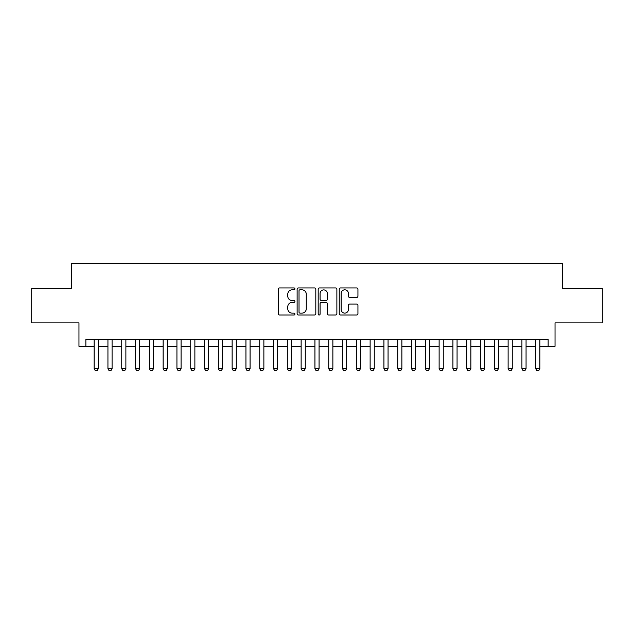 <?xml version="1.0" encoding="UTF-8"?>
<svg xmlns="http://www.w3.org/2000/svg" width="634" height="634" viewBox="0 0 634 634"><rect width="100%" height="100%" fill="white"/><g stroke="black" fill="none" stroke-linecap="round" stroke-linejoin="round"><path stroke-width="0.95" d="M294.921 288.882A0.951 0.951 0 0 0 293.97 287.931L279.586 287.931A1.355 1.355 0 0 0 278.231 289.286L278.231 313.664A1.355 1.355 0 0 0 279.586 315.019L293.97 315.019A0.951 0.951 0 0 0 294.921 314.076A0.951 0.951 0 0 0 293.97 313.125L292.108 313.125A4.335 4.335 0 0 1 287.781 308.79L287.781 306.761A4.335 4.335 0 0 1 292.108 302.426L293.97 302.426A0.951 0.951 0 0 0 294.921 301.475A0.951 0.951 0 0 0 293.97 300.524L292.108 300.524A4.335 4.335 0 0 1 287.781 296.197L287.781 294.16A4.335 4.335 0 0 1 292.108 289.825L293.97 289.825A0.951 0.951 0 0 0 294.921 288.882M356.585 297.481A1.355 1.355 0 0 0 357.941 296.126L357.941 289.286A1.355 1.355 0 0 0 356.585 287.931L340.601 287.931A1.355 1.355 0 0 0 339.245 289.286L339.245 313.664A1.355 1.355 0 0 0 340.601 315.019L356.585 315.019A1.355 1.355 0 0 0 357.941 313.664L357.941 305.406A1.355 1.355 0 0 0 356.585 304.051L349.746 304.051A1.355 1.355 0 0 0 348.391 305.406L348.391 309.503A3.622 3.622 0 0 1 344.769 313.125A3.622 3.622 0 0 1 341.147 309.503L341.147 293.447A3.622 3.622 0 0 1 344.769 289.825A3.622 3.622 0 0 1 348.391 293.447L348.391 296.126A1.355 1.355 0 0 0 349.746 297.481L356.585 297.481M85.859 346.322L85.859 339.428L548.141 339.428L548.141 346.322L555.035 346.322L555.035 322.864L602.3 322.864L602.3 288.367L562.627 288.367L562.627 263.53L71.373 263.53L71.373 288.367L31.7 288.367L31.7 322.864L78.965 322.864L78.965 346.322L94.141 346.322M315.811 289.286A1.355 1.355 0 0 0 314.464 287.931L298.479 287.931A1.355 1.355 0 0 0 297.124 289.286L297.124 313.664A1.355 1.355 0 0 0 298.479 315.019L314.464 315.019A1.355 1.355 0 0 0 315.811 313.664L315.811 289.286M319.536 287.931L335.521 287.931A1.355 1.355 0 0 1 336.876 289.286L336.876 313.664A1.355 1.355 0 0 1 335.521 315.019L328.681 315.019A1.355 1.355 0 0 1 327.326 313.664L327.326 303.781A1.355 1.355 0 0 0 325.971 302.426L321.438 302.426A1.355 1.355 0 0 0 320.083 303.781L320.083 314.076A0.951 0.951 0 0 1 319.132 315.019A0.951 0.951 0 0 1 318.189 314.076L318.189 289.286A1.355 1.355 0 0 1 319.536 287.931M98.278 346.322L107.938 346.322M112.083 346.322L121.744 346.322M125.881 346.322L135.541 346.322M139.678 346.322L149.339 346.322M153.476 346.322L163.136 346.322M167.281 346.322L176.934 346.322M181.078 346.322L190.739 346.322M194.876 346.322L204.536 346.322M208.673 346.322L218.334 346.322M222.479 346.322L232.131 346.322M236.276 346.322L245.937 346.322M250.073 346.322L259.734 346.322M263.871 346.322L273.531 346.322M277.668 346.322L287.329 346.322M291.474 346.322L301.134 346.322M305.271 346.322L314.932 346.322M319.068 346.322L328.729 346.322M332.866 346.322L342.526 346.322M346.671 346.322L356.332 346.322M360.469 346.322L370.129 346.322M374.266 346.322L383.927 346.322M388.063 346.322L397.724 346.322M401.869 346.322L411.521 346.322M415.666 346.322L425.327 346.322M429.464 346.322L439.124 346.322M443.261 346.322L452.922 346.322M457.066 346.322L466.719 346.322M470.864 346.322L480.524 346.322M484.661 346.322L494.322 346.322M498.459 346.322L508.119 346.322M512.256 346.322L521.917 346.322M526.061 346.322L535.722 346.322M539.859 346.322L548.141 346.322M299.969 289.825A0.951 0.951 0 0 0 299.018 290.776L299.018 312.174A0.951 0.951 0 0 0 299.969 313.125L301.935 313.125A4.335 4.335 0 0 0 306.27 308.79L306.27 294.16A4.335 4.335 0 0 0 301.935 289.825L299.969 289.825M327.326 293.518A3.622 3.622 0 0 0 323.705 289.897A3.622 3.622 0 0 0 320.083 293.518L320.083 299.177A1.355 1.355 0 0 0 321.438 300.524L325.971 300.524A1.355 1.355 0 0 0 327.326 299.177L327.326 293.518M98.278 339.428L98.278 368.679L97.248 370.47L95.179 370.47L94.141 368.679L94.141 339.428M94.141 368.679L98.278 368.679M112.083 339.428L112.083 368.679L111.045 370.47L108.977 370.47L107.938 368.679L107.938 339.428M107.938 368.679L112.083 368.679M125.881 339.428L125.881 368.679L124.843 370.47L122.774 370.47L121.744 368.679L121.744 339.428M121.744 368.679L125.881 368.679M139.678 339.428L139.678 368.679L138.648 370.47L136.572 370.47L135.541 368.679L135.541 339.428M135.541 368.679L139.678 368.679M153.476 339.428L153.476 368.679L152.445 370.47L150.377 370.47L149.339 368.679L149.339 339.428M149.339 368.679L153.476 368.679M167.281 339.428L167.281 368.679L166.243 370.47L164.174 370.47L163.136 368.679L163.136 339.428M163.136 368.679L167.281 368.679M181.078 339.428L181.078 368.679L180.04 370.47L177.972 370.47L176.934 368.679L176.934 339.428M176.934 368.679L181.078 368.679M194.876 339.428L194.876 368.679L193.838 370.47L191.769 370.47L190.739 368.679L190.739 339.428M190.739 368.679L194.876 368.679M208.673 339.428L208.673 368.679L207.643 370.47L205.574 370.47L204.536 368.679L204.536 339.428M204.536 368.679L208.673 368.679M222.479 339.428L222.479 368.679L221.44 370.47L219.372 370.47L218.334 368.679L218.334 339.428M218.334 368.679L222.479 368.679M236.276 339.428L236.276 368.679L235.238 370.47L233.169 370.47L232.131 368.679L232.131 339.428M232.131 368.679L236.276 368.679M250.073 339.428L250.073 368.679L249.035 370.47L246.967 370.47L245.937 368.679L245.937 339.428M245.937 368.679L250.073 368.679M263.871 339.428L263.871 368.679L262.841 370.47L260.764 370.47L259.734 368.679L259.734 339.428M259.734 368.679L263.871 368.679M277.668 339.428L277.668 368.679L276.638 370.47L274.57 370.47L273.531 368.679L273.531 339.428M273.531 368.679L277.668 368.679M291.474 339.428L291.474 368.679L290.435 370.47L288.367 370.47L287.329 368.679L287.329 339.428M287.329 368.679L291.474 368.679M305.271 339.428L305.271 368.679L304.233 370.47L302.164 370.47L301.134 368.679L301.134 339.428M301.134 368.679L305.271 368.679M319.068 339.428L319.068 368.679L318.038 370.47L315.962 370.47L314.932 368.679L314.932 339.428M314.932 368.679L319.068 368.679M332.866 339.428L332.866 368.679L331.836 370.47L329.767 370.47L328.729 368.679L328.729 339.428M328.729 368.679L332.866 368.679M346.671 339.428L346.671 368.679L345.633 370.47L343.565 370.47L342.526 368.679L342.526 339.428M342.526 368.679L346.671 368.679M360.469 339.428L360.469 368.679L359.43 370.47L357.362 370.47L356.332 368.679L356.332 339.428M356.332 368.679L360.469 368.679M374.266 339.428L374.266 368.679L373.236 370.47L371.159 370.47L370.129 368.679L370.129 339.428M370.129 368.679L374.266 368.679M388.063 339.428L388.063 368.679L387.033 370.47L384.965 370.47L383.927 368.679L383.927 339.428M383.927 368.679L388.063 368.679M401.869 339.428L401.869 368.679L400.831 370.47L398.762 370.47L397.724 368.679L397.724 339.428M397.724 368.679L401.869 368.679M415.666 339.428L415.666 368.679L414.628 370.47L412.56 370.47L411.521 368.679L411.521 339.428M411.521 368.679L415.666 368.679M429.464 339.428L429.464 368.679L428.425 370.47L426.357 370.47L425.327 368.679L425.327 339.428M425.327 368.679L429.464 368.679M443.261 339.428L443.261 368.679L442.231 370.47L440.162 370.47L439.124 368.679L439.124 339.428M439.124 368.679L443.261 368.679M457.066 339.428L457.066 368.679L456.028 370.47L453.96 370.47L452.922 368.679L452.922 339.428M452.922 368.679L457.066 368.679M470.864 339.428L470.864 368.679L469.826 370.47L467.757 370.47L466.719 368.679L466.719 339.428M466.719 368.679L470.864 368.679M484.661 339.428L484.661 368.679L483.623 370.47L481.555 370.47L480.524 368.679L480.524 339.428M480.524 368.679L484.661 368.679M498.459 339.428L498.459 368.679L497.428 370.47L495.352 370.47L494.322 368.679L494.322 339.428M494.322 368.679L498.459 368.679M512.256 339.428L512.256 368.679L511.226 370.47L509.157 370.47L508.119 368.679L508.119 339.428M508.119 368.679L512.256 368.679M526.061 339.428L526.061 368.679L525.023 370.47L522.955 370.47L521.917 368.679L521.917 339.428M521.917 368.679L526.061 368.679M539.859 339.428L539.859 368.679L538.821 370.47L536.752 370.47L535.722 368.679L535.722 339.428M535.722 368.679L539.859 368.679"/></g></svg>
